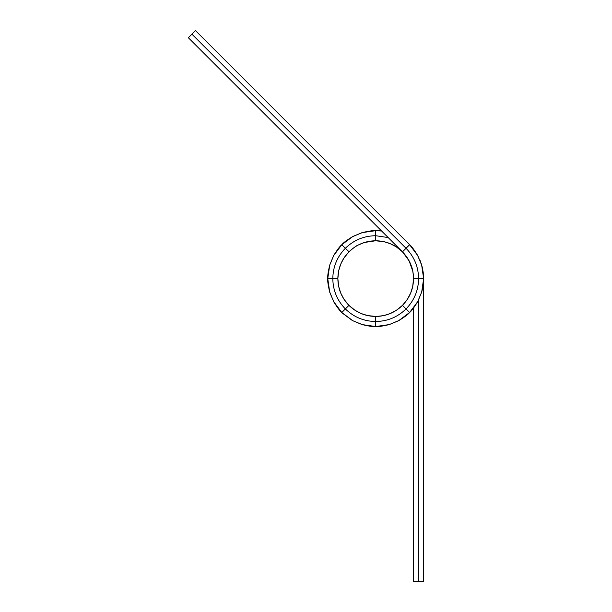 <?xml version="1.0" encoding="UTF-8"?>
<svg xmlns="http://www.w3.org/2000/svg" width="612" height="612" viewBox="0 0 612 612"><rect width="100%" height="100%" fill="white"/><g stroke="black" fill="none" stroke-linecap="round" stroke-linejoin="round"><path stroke-width="0.92" d="M421.645 264.904L423.642 278.605L421.645 264.904L419.993 260.261L421.737 265.233M409.642 312.472L402.459 305.373C409.696 297.914 413.398 288.994 413.551 278.605L418.593 278.605C418.417 290.379 414.232 300.492 406.031 308.938C414.232 300.492 418.417 290.379 418.593 278.605L423.642 278.605L413.551 278.605L423.642 278.605L423.642 581.4L413.551 581.4L413.551 308.035L413.551 581.4L418.593 581.4L413.551 581.4L413.551 308.035M417.545 278.605L418.593 278.605C418.424 266.832 414.232 256.726 406.031 248.273L409.604 244.708L195.496 30.6L188.358 37.737L191.923 34.165L406.031 248.273L191.923 34.165L406.031 248.273L409.604 244.708L195.496 30.6M352.413 236.699L362.587 232.499L352.397 236.714M329.684 265.157L333.861 255.204M333.8 301.9L329.562 291.633M362.534 324.704L352.696 320.665M398.726 320.657L389.171 324.612M421.714 292.054L417.537 302.014M352.673 320.657L362.556 324.712M389.102 324.635L399.009 320.497M421.622 264.851C423.282 271.835 423.955 276.417 423.642 278.605L421.622 264.851L417.514 255.15M413.536 279.646L413.551 278.613C413.398 268.217 409.703 259.297 402.466 251.846L406.031 248.273C414.232 256.726 418.424 266.832 418.593 278.605L415.961 278.605L418.593 278.605C418.417 290.379 414.232 300.492 406.031 308.938C397.586 317.138 387.473 321.331 375.699 321.507C363.926 321.331 353.82 317.138 345.367 308.938C337.166 300.492 332.982 290.379 332.806 278.605C332.982 266.832 337.166 256.726 345.367 248.273C353.82 240.072 363.926 235.888 375.699 235.712L375.699 240.761C386.088 240.914 395.008 244.609 402.466 251.846C409.703 259.297 413.398 268.217 413.551 278.605C413.398 288.994 409.696 297.914 402.466 305.373C395.008 312.61 386.088 316.305 375.699 316.458L375.699 316.458C365.31 316.305 356.391 312.61 348.939 305.373C341.703 297.914 338.008 288.994 337.855 278.605L337.855 278.605C338.008 268.217 341.703 259.297 348.939 251.846L348.939 251.838C356.391 244.609 365.31 240.914 375.699 240.761L375.707 240.761C386.088 240.914 395.008 244.609 402.466 251.846L408.977 260.574L412.733 270.787M348.878 251.899L348.939 251.838C356.391 244.609 365.31 240.914 375.699 240.761L375.699 235.712L375.699 238.351L375.699 235.712L388.192 237.571L375.699 235.712L375.699 240.761L376.793 240.776M421.752 291.924L417.828 301.494L409.619 312.487L398.55 320.749L389.308 324.574L375.676 326.548L362.052 324.567L352.818 320.734L341.787 312.495L348.939 305.373L348.618 305.051M327.757 278.667L337.855 278.605C338.008 268.217 341.703 259.297 348.939 251.846L345.367 248.273L349.016 251.769M362.052 324.567C368.952 326.196 373.496 326.854 375.676 326.548L389.316 324.574C382.355 326.204 377.818 326.862 375.707 326.548L375.699 321.507C387.473 321.331 397.586 317.138 406.031 308.938L409.604 312.51L406.031 308.938C397.586 317.138 387.473 321.331 375.699 321.507L375.699 316.458C365.31 316.305 356.391 312.61 348.939 305.373L348.932 305.365M333.724 301.762L329.73 292.215L327.757 278.628L332.806 278.605C332.982 290.379 337.166 300.492 345.367 308.938L341.802 312.51L345.367 308.938C353.82 317.138 363.926 321.331 375.699 321.507C363.926 321.331 353.82 317.138 345.367 308.938C337.166 300.492 332.982 290.379 332.806 278.605L337.855 278.605L332.806 278.605C332.982 266.832 337.166 256.726 345.367 248.273L348.939 251.846C353.552 247.791 356.635 245.527 358.196 245.052L364.37 242.497L375.699 240.761L383.609 241.595L390.204 243.653M349.36 305.793L348.939 305.373L345.367 308.938L348.939 305.373C341.703 297.914 338.008 288.994 337.855 278.605L337.855 278.261M375.699 321.507L375.699 316.458L375.699 321.507M411.371 291.258L412.71 286.515L413.551 278.605L412.71 286.515L410.667 293.087L407.416 299.26L402.466 305.373L406.031 308.938L402.466 305.373C395.008 312.61 386.088 316.305 375.699 316.458L375.408 316.458M329.646 265.294L333.571 255.724L341.81 244.693L352.856 236.462L362.09 232.637L375.684 230.663L380.22 230.877M341.733 244.777L345.367 248.273C353.82 240.072 363.926 235.888 375.699 235.712L388.192 237.571M423.642 278.674L423.642 279.057M375.76 230.663L362.082 232.644C369.028 231.015 373.572 230.349 375.699 230.663L375.699 235.712C363.926 235.888 353.82 240.072 345.367 248.273C337.166 256.726 332.982 266.832 332.806 278.605L327.757 278.605L329.746 264.958C328.116 271.866 327.451 276.41 327.757 278.59M341.787 244.723L345.367 248.273L341.802 244.708C340.088 245.978 337.35 249.642 333.571 255.724M341.787 312.495L333.555 301.456C337.281 307.492 340.027 311.171 341.787 312.495L339.285 309.794M329.73 292.215C328.101 285.246 327.443 280.717 327.757 278.628L327.887 275.094M423.642 278.261L423.642 581.4L423.642 278.605L421.66 292.253C423.29 285.353 423.948 280.816 423.642 278.628L421.691 265.072L417.789 255.655L409.619 244.723L402.466 251.846L188.358 37.737L191.923 34.165M418.593 300.01L418.593 581.4L418.593 300.01L418.593 581.4L423.642 581.4L418.593 581.4M375.087 240.761L383.609 241.595L390.181 243.637L396.324 246.873L402.466 251.846L188.358 37.737L402.466 251.846L406.031 248.273C414.232 256.726 418.424 266.832 418.593 278.605M362.289 232.583L362.817 232.43M329.616 265.386L333.838 255.242L341.221 245.297M329.577 291.687L333.831 301.945M410.178 311.921L417.56 301.968L421.813 291.71M421.829 265.562L417.506 255.143M413.551 278.605C413.046 268.959 411.945 267.742 410.338 263.359L407.439 257.989L403.492 252.909M352.619 320.627L352.229 320.413M389.064 324.651L388.49 324.811M423.642 278.766L423.634 279.615M423.489 282.484L423.642 278.605M421.836 291.641L423.435 283.088M376.556 230.67L378.139 230.724M379.295 230.8L380.167 230.877M344.403 242.291L352.29 236.775M362.228 232.598L362.87 232.415M374.016 230.693L374.712 230.678M327.925 274.635L327.971 274.107M328.001 273.824L328.055 273.289M333.639 255.602L334.274 254.477M338.635 309.014L338.199 308.471M329.608 291.794L329.44 291.197M329.264 290.532L327.764 279.432M327.787 280.334L327.757 278.95M374.888 326.54L373.136 326.479M372.218 326.425L371.224 326.341M371.025 326.318L370.229 326.234M352.703 320.673L352.191 320.382M343.347 313.987L342.414 313.115M409.023 313.076L407.653 314.346M407.133 314.805L406.284 315.524M406.131 315.654L405.481 316.175M389.178 324.612L388.689 324.758M377.405 326.517L376.587 326.54M417.767 301.609L417.116 302.749M410.537 311.539L409.979 312.12M417.881 255.824C414.087 249.681 411.325 245.97 409.604 244.708C411.371 246.047 414.094 249.696 417.789 255.655M377.627 240.807L378.323 240.853M337.87 277.511L337.901 276.639M376.189 316.45L367.789 315.616L361.218 313.573L355.09 310.345L348.84 305.273M374.054 316.419L373.083 316.366M401.288 306.497L400.799 306.941M413.46 275.958L412.725 270.772L410.667 264.124L407.462 258.027L402.558 251.937M402.589 251.968L403.859 253.314M337.855 278.69L337.885 276.968M348.817 305.25L347.8 304.187M374.292 316.427L373.664 316.404M401.449 306.352L401.028 306.734M376.342 316.45L383.502 315.639L390.188 313.573L396.278 310.368L402.466 305.373L396.278 310.368L390.762 313.329M402.864 304.967L402.466 305.365M412.863 271.453L409.214 261.018L402.834 252.22M391.657 244.287L396.301 246.858L401.755 251.157M369.38 241.289L370.413 241.128M371.828 240.96L375.699 240.761M348.939 251.846L343.929 258.042L340.731 264.124L338.688 270.703L337.855 278.605L338.673 286.424L340.739 293.094L343.936 299.184L348.939 305.373L343.936 299.192L340.731 293.094L338.688 286.523L337.855 278.605L338.688 270.703L340.134 265.677M410.828 292.697L407.416 299.268L402.528 305.312M341.802 244.701L341.802 244.701C343.133 242.933 346.82 240.187 352.856 236.462M327.94 274.413L329.531 265.7M338.903 309.335L333.93 302.129M370.306 326.242L362.679 324.743M352.826 320.734L341.817 312.525M352.175 320.382L342.529 313.222M405.519 316.152L399.116 320.436M421.668 264.996L422.624 268.79M423.642 278.567L423.642 278.567C423.94 276.379 423.29 271.881 421.691 265.072M375.714 230.663L381.659 231.038M409.581 312.525C408.258 314.285 404.578 317.024 398.55 320.749M417.828 301.494C414.041 307.584 411.31 311.248 409.619 312.487M402.466 251.846L188.358 37.737"/></g></svg>
